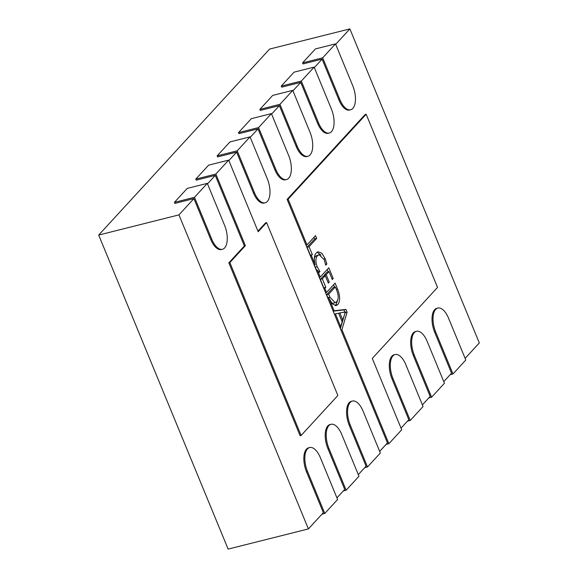 <?xml version="1.0" encoding="UTF-8"?>
<svg xmlns="http://www.w3.org/2000/svg" width="578" height="578" viewBox="0 0 578 578"><rect width="100%" height="100%" fill="white"/><g stroke="black" fill="none" stroke-linecap="round" stroke-linejoin="round"><path stroke-width="0.87" d="M321.975 514.16L324.785 513.452L307.532 471.576A17.593 8.287 -104.1 0 1 309.649 447.538L308.645 447.791A17.593 8.287 -104.1 0 0 306.528 471.829L323.355 512.657L308.399 528.928L178.956 214.886L193.912 198.615L210.739 239.436A17.593 8.287 75.9 0 0 221.439 249.53L222.443 249.277A17.593 8.287 75.9 0 0 224.625 247.911A17.593 8.287 75.9 0 0 224.56 225.239L207.307 183.363L194.483 197.315L211.743 239.184A17.593 8.287 75.9 0 0 222.443 249.277M228.859 160.583L236.64 152.115L253.467 192.944A17.593 8.287 75.9 0 0 264.168 203.03L265.172 202.777A17.593 8.287 75.9 0 0 267.354 201.419A17.593 8.287 75.9 0 0 267.289 178.739L250.036 136.87L237.211 150.815L254.472 192.691A17.593 8.287 75.9 0 0 265.172 202.777M250.223 137.333L258.005 128.865L274.832 169.694A17.593 8.287 75.9 0 0 285.532 179.78L286.536 179.527A17.593 8.287 75.9 0 0 288.718 178.168A17.593 8.287 75.9 0 0 288.653 155.489L271.4 113.62L258.583 127.572L275.836 169.441A17.593 8.287 75.9 0 0 286.536 179.527M271.588 114.09L279.369 105.622L296.196 146.444A17.593 8.287 75.9 0 0 306.896 156.53L307.901 156.284A17.593 8.287 75.9 0 0 310.083 154.918A17.593 8.287 75.9 0 0 310.025 132.246L292.764 90.37L279.947 104.322L297.2 146.191A17.593 8.287 75.9 0 0 307.901 156.284M292.952 90.84L300.733 82.372L317.56 123.193A17.593 8.287 75.9 0 0 328.261 133.287L329.265 133.034A17.593 8.287 75.9 0 0 331.447 131.676A17.593 8.287 75.9 0 0 331.389 108.996L314.129 67.12L301.311 81.072L318.565 122.948A17.593 8.287 75.9 0 0 329.265 133.034M314.316 67.59L322.105 59.122L338.932 99.951A17.593 8.287 75.9 0 0 349.625 110.037L350.629 109.784A17.593 8.287 75.9 0 0 352.811 108.426A17.593 8.287 75.9 0 0 352.753 85.746L335.493 43.877L322.676 57.822L339.929 99.698A17.593 8.287 75.9 0 0 350.629 109.784M308.399 528.928L228.122 549.1L98.686 235.058L269.601 49.072L349.878 28.9L479.314 342.942L465.124 358.389M288.126 199.164L306.983 244.913L315.53 235.614L316.686 238.425L309.078 246.705L312.344 254.616L310.4 255.888L287.121 199.417L288.126 199.164L366.156 114.249L437.532 287.418L372.29 358.411L401.703 429.757L388.878 443.709L371.625 401.833A17.593 8.287 -104.1 0 1 371.062 400.381L341.923 329.684L340.919 329.937L316.339 270.294L317.344 270.042L319.005 272.52L319.937 271.501L318.478 271.862M310.4 255.888L314.143 264.97L315.147 264.717L311.405 255.635M315.147 264.717C313.767 259.175 314.136 255.252 316.253 252.954L318.073 251.762L321.823 253.222L325.183 258.662L326.873 263.958L325.725 265.201L324.251 259.703L319.013 254.674L317.481 255.686C315.487 257.976 315.386 261.661 317.178 266.718L319.937 271.501M341.923 329.684L347.103 312.214L345.94 309.403L334.135 310.791L328.904 298.096L332.314 303.855L336.179 305.589L337.884 304.49C340.298 300.972 340.182 295.813 337.538 289.014L335.103 283.104L326.556 292.403L324.872 288.321L325.811 287.302L322.336 278.871L325.255 275.699L328.311 283.104L329.25 282.078L326.194 274.68L329.012 271.617L332.271 279.528L333.21 278.509L328.788 267.787L320.241 277.086L317.344 270.042M335.399 313.854L340.659 326.621L342.183 321.888L338.621 313.24L334.395 314.107M306.983 244.913L305.979 245.166M324.872 288.321L323.868 288.574M326.556 292.403L325.551 292.656M328.904 298.096L327.899 298.349M334.135 310.791L333.13 311.036M320.241 277.086L319.244 277.339M379.667 451.382L387.448 442.914L370.621 402.086A17.593 8.287 -104.1 0 1 370.057 400.633L340.919 329.937M370.057 400.633L371.062 400.381M314.143 264.97L316.339 270.294M287.121 199.417L365.159 114.502L366.156 114.249M407.432 421.167L410.243 420.459L392.989 378.583A17.593 8.287 -104.1 0 1 395.106 354.545L394.109 354.798A17.593 8.287 -104.1 0 0 391.985 378.836L408.812 419.664L401.031 428.132M428.797 397.917L431.614 397.209L414.354 355.34A17.593 8.287 -104.1 0 1 416.478 331.302L415.474 331.555A17.593 8.287 -104.1 0 0 413.349 355.586L430.176 396.414L422.395 404.882M450.161 374.667L452.979 373.959L435.718 332.09A17.593 8.287 -104.1 0 1 437.842 308.052L436.838 308.305A17.593 8.287 -104.1 0 0 434.714 332.343L451.541 373.164L443.76 381.632M335.688 44.34L349.878 28.9M257.947 231.157L265.598 222.833L266.603 222.588L337.863 395.475L301.109 435.472L229.849 262.578L245.368 245.686L244.364 245.939L228.845 262.831L229.849 262.578M301.109 435.472L300.105 435.725L228.845 262.831M207.495 183.833L215.276 175.365L244.364 245.939M343.339 490.91L346.15 490.202L328.896 448.333A17.593 8.287 -104.1 0 1 331.013 424.295L330.009 424.548A17.593 8.287 -104.1 0 0 327.892 448.586L344.719 489.407L336.938 497.875M364.704 467.66L367.514 466.952L350.261 425.083A17.593 8.287 -104.1 0 1 352.378 401.045L351.381 401.298A17.593 8.287 -104.1 0 0 349.257 425.336L366.084 466.157L358.302 474.625M215.276 175.365L196.217 180.155L195.783 179.108L215.847 174.065L245.368 245.686M236.64 152.115L217.581 156.905L217.147 155.858L237.211 150.815M258.005 128.865L238.945 133.655L238.512 132.615L258.583 127.572M279.369 105.622L260.31 110.412L259.876 109.365L279.947 104.322M300.733 82.372L281.674 87.162L281.24 86.115L301.311 81.072M322.105 59.122L303.038 63.912L302.605 62.865L322.676 57.822M98.686 235.058L178.956 214.886M193.912 198.615L174.845 203.405L174.419 202.358L194.483 197.315M437.842 308.052A17.593 8.287 -104.1 0 1 448.535 318.138L465.796 360.015L452.979 373.959M416.478 331.302A17.593 8.287 -104.1 0 1 427.171 341.388L444.431 383.257L431.614 397.209M395.106 354.545A17.593 8.287 -104.1 0 1 405.807 364.639L423.067 406.507L410.243 420.459M386.068 444.41L388.878 443.709M352.378 401.045A17.593 8.287 -104.1 0 1 363.078 411.131L380.338 453.007L367.514 466.952M331.013 424.295A17.593 8.287 -104.1 0 1 341.714 434.381L358.974 476.25L346.15 490.202M309.649 447.538A17.593 8.287 -104.1 0 1 320.349 457.632L337.61 499.5L324.785 513.452M335.493 43.877L315.422 48.92L302.605 62.865M314.129 67.12L294.058 72.163L281.24 86.115M292.764 90.37L272.693 95.413L259.876 109.365M271.4 113.62L251.329 118.663L238.512 132.615M250.036 136.87L229.965 141.913L217.147 155.858M266.603 222.588L258.193 231.735L228.671 160.113L208.6 165.156L195.783 179.108M228.671 160.113L215.847 174.065M207.307 183.363L187.236 188.406L174.419 202.358M340.659 326.621L339.654 326.866M347.103 312.214L345.095 312.712L340.377 328.622M345.94 309.403L343.939 309.909L344.806 312.012M333.181 311.166L343.939 309.909M342.732 319.93L345.471 311.918L339.85 312.929L342.732 319.93L341.504 320.241M339.85 312.929L338.527 313.262M344.705 312.163L343.411 312.373M337.884 304.49L335.161 305.632M337.595 300.372L335.876 304.996M337.538 289.014L336.309 289.325M333.578 284.766L334.546 287.129M335.327 286.934L328.651 294.195L329.879 297.164L335.204 302.691L336.699 301.709C338.701 299.187 338.665 295.293 336.598 290.019L335.327 286.934L333.318 287.439L326.649 294.693L328.138 298.291M328.651 294.195L326.649 294.693M329.879 297.164L327.871 297.67M331.534 302.923L333.195 303.197L335.204 302.691M325.811 287.302L323.629 287.989M322.336 278.871L320.335 279.376L323.803 287.801M325.255 275.699L323.254 276.205L320.335 279.376M329.25 282.078L328.015 282.389M326.194 274.68L324.186 275.179L324.482 275.894M329.012 271.617L327.004 272.122L324.186 275.179M333.21 278.509L331.982 278.82M327.264 269.449L328.232 271.812M317.178 266.718L315.169 267.224L316.65 270.215M317.481 255.686L315.472 256.191L314.324 258.135M314.381 264.905L315.169 267.224M319.013 254.674L315.472 256.191M326.873 263.958L325.587 264.276M325.183 258.662L323.933 258.973M317.105 252.203L320.985 255.086M312.344 254.616L310.162 255.31M309.078 246.705L307.07 247.211L310.335 255.122M316.686 238.425L314.678 238.931L307.07 247.211M313.999 237.276L314.678 238.931M210.739 239.436L211.743 239.184M253.467 192.944L254.472 192.691M274.832 169.694L275.836 169.441M296.196 146.444L297.2 146.191M317.56 123.193L318.565 122.948M338.932 99.951L339.929 99.698M370.621 402.086L371.625 401.833M434.714 332.343L435.718 332.09M413.349 355.586L414.354 355.34M391.985 378.836L392.989 378.583M349.257 425.336L350.261 425.083M327.892 448.586L328.896 448.333M306.528 471.829L307.532 471.576"/></g></svg>
